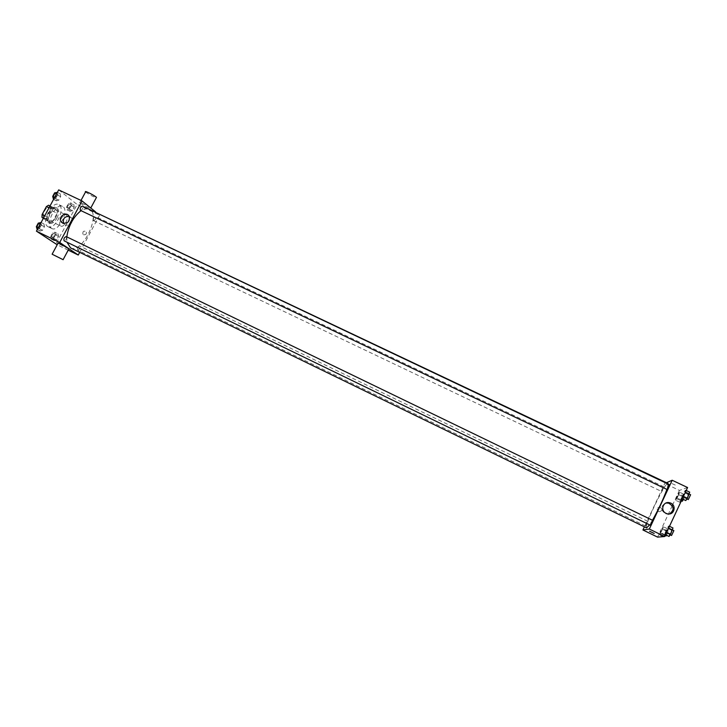<?xml version="1.0" encoding="UTF-8"?>
<svg xmlns="http://www.w3.org/2000/svg" width="727" height="727" viewBox="0 0 727 727"><rect width="100%" height="100%" fill="white"/><g stroke="black" fill="none" stroke-linecap="round" stroke-linejoin="round"><path stroke-width="0.55" stroke-dasharray="3.63 2.73" d="M60.659 225.952L60.877 226.079C64.285 228.033 69.865 216.428 66.212 214.992C62.976 213.084 57.424 224.034 60.659 225.952M44.247 218.045L44.483 218.182C47.991 220.181 53.544 208.622 49.781 207.131C46.455 205.178 40.921 216.083 44.247 218.045M48.536 205.232L52.271 208.004L52.135 210.821L47.909 218.663L45.774 220.045L43.347 218.336M52.135 210.821L57.142 213.22L52.917 221.072L47.909 218.663M45.774 220.045L50.79 222.471L43.475 218.091M50.79 222.471L52.917 221.072M57.142 213.22L57.297 210.403L52.271 208.004M47.028 219.808L47.164 216.964L51.444 209.022L53.589 207.649L57.297 210.403M55.661 217.6C53.244 221.653 50.863 223.343 48.5 222.671C43.384 220.681 51.054 204.705 55.806 207.459C58.033 209.24 57.987 212.62 55.661 217.6M56.906 218.2C59.241 213.22 59.287 209.839 57.069 208.067C52.535 205.396 44.91 220.445 49.454 223.098L49.763 223.28C52.117 223.952 54.498 222.253 56.906 218.2M51.444 209.022L49 207.849M47.164 216.964L44.72 215.792M53.589 207.649L50.036 205.941M47.637 226.47L48.064 226.715C55.025 230.668 66.121 207.549 58.687 204.587C52.099 200.688 40.985 222.671 47.637 226.47M51.426 228.296L51.844 228.551C58.76 232.476 69.874 209.331 62.486 206.395C55.943 202.515 44.82 224.516 51.426 228.296M73.8 204.414L74.218 207.177L72.373 210.612L70.101 211.293L69.674 208.531L71.528 205.078L73.8 204.414L74.218 207.177L72.373 210.612L70.101 211.293L69.674 208.531L71.528 205.078L73.8 204.414L70.683 202.933L71.11 205.705L69.265 209.131L66.984 209.812L66.548 207.041L68.402 203.596L70.683 202.933M60.214 193.736L60.686 196.626L58.787 200.152L56.397 200.825L55.906 197.944L57.824 194.391L60.214 193.736L60.686 196.626L58.787 200.152L56.397 200.825L55.906 197.944L57.824 194.391L60.214 193.736L57.351 192.382M58.696 189.883L77.117 204.469L55.825 244.108M58.051 233.721L58.514 236.411L56.661 239.855L54.334 240.637L53.853 237.956L55.715 234.485L58.051 233.721L58.514 236.411L56.661 239.855L54.334 240.637L53.853 237.956L55.715 234.485L58.051 233.721L54.934 232.213L55.406 234.903L53.553 238.356L51.217 239.128L50.736 236.439L52.598 232.967L54.934 232.213M43.938 223.925L44.456 226.724L42.539 230.277L40.094 231.05L39.558 228.251L41.484 224.679L43.938 223.925L44.456 226.724L42.539 230.277L40.094 231.05L39.558 228.251L41.484 224.679L43.938 223.925L41.075 222.544M68.211 250.133L57.197 244.772M95.591 211.902L99.59 215.137L77.117 204.469M99.59 215.137L79.706 252.333M83.578 234.766C85.904 234.957 86.777 233.93 86.204 231.677C83.669 230.523 82.578 231.377 82.933 234.23L83.578 234.766C85.904 234.957 86.777 233.93 86.204 231.677C83.669 230.523 82.578 231.377 82.933 234.23L83.578 234.766M70.546 247.889C82.178 254.477 101.689 213.856 89.267 208.903M87.204 208.413L80.997 210.666M66.811 236.884L66.975 242.2M80.506 210.43C82.496 209.64 83.16 208.222 82.505 206.177M93.456 220.608L93.556 220.663C95.446 219.881 96.091 218.509 95.501 216.546C93.701 217.2 93.02 218.554 93.456 220.608M77.671 250.133L77.734 250.17C79.652 249.406 80.324 248.043 79.752 246.071C77.898 246.753 77.207 248.107 77.671 250.133M66.302 236.648C66.811 238.756 66.093 240.155 64.149 240.828M80.143 203.042C82.687 205.159 92.565 209.976 90.684 208.176C89.194 206.486 77.734 200.752 79.779 202.715L80.143 203.042M68.801 249.025L57.969 243.336M85.568 191.937L85.931 192.273C89.548 194.818 93.001 196.644 96.273 197.753M69.165 216.255L71.619 217.918C72.9 223.18 70.846 225.579 65.439 225.125L63.676 223.48M646.621 527.911C643.322 527.357 665.478 481.219 667.977 483.446M668.213 484.109L666.895 489.425M652.473 520.25L649.611 524.849M652.592 520.323L650.292 525.185M661.724 491.534L663.951 486.863L661.724 491.534L93.556 220.663M645.558 526.012L647.784 521.314L645.558 526.012M667.013 489.48L669.349 484.645M666.45 482.719L664.769 483.446L644.413 526.839M687.578 487.535L679.418 490.398L664.769 483.446M679.418 490.398L672.766 504.647M672.257 505.738L657.59 537.117M658.562 511.535L659.035 511.708C662.47 510.963 662.815 509.418 660.08 507.082C656.881 507.591 656.381 509.073 658.562 511.535L659.035 511.708C662.47 510.963 662.815 509.418 660.08 507.082C656.881 507.591 656.381 509.073 658.562 511.535M685.079 492.015L685.425 490.125L683.825 492.433L681.508 498.531L685.079 492.015L685.425 490.125L683.825 492.433L681.508 498.531L685.407 492.179M662.888 528.702L663.306 526.73L661.824 528.838L659.489 534.899L662.888 528.702L663.306 526.73L659.489 534.899L662.888 528.702L667.013 530.701L667.413 528.72L665.923 530.828L663.597 536.899M679.1 493.996L679.463 492.161L677.937 494.378L675.665 500.276L677.201 498.068L679.463 492.161L675.665 500.276L679.1 493.996L683.226 495.959L683.571 494.115L680.136 500.376L679.781 502.239L683.226 495.959M668.295 527.966L668.713 525.93L667.159 528.12L664.76 534.39L668.295 527.966L668.713 525.93L667.159 528.12L664.76 534.39L668.631 528.12M671.93 483.564L676.455 485.581L671.93 483.564M649.574 531.255L654.191 533.464M669.467 513.916L665.023 513.598C660.289 509.409 660.616 505.883 665.996 503.029M672.975 527.984L669.44 534.39L669.031 536.453M669.858 534.663L672.166 529.783L670.194 534.836M669.485 526.303L668.713 525.93M671.412 530.174L667.159 528.12M669.44 534.39L665.196 532.328M665.532 534.763L664.76 534.39M671.548 535.49L673.874 530.61M689.696 492.152L688.069 494.451L685.77 500.567M686.597 498.786L688.905 493.924L686.597 498.786M686.197 490.489L685.425 490.125M688.069 494.451L683.825 492.433M686.115 498.64L681.871 496.623M682.271 498.895L681.508 498.531M688.269 499.594L690.614 494.742M663.815 536.599L667.013 530.701M664.405 535.163L666.632 530.446L664.405 535.163L665.169 535.545M667.413 528.72L663.306 526.73M665.923 530.828L661.824 528.838M664.024 534.899L659.925 532.909M663.115 536.653L659.489 534.899M665.096 534.799L660.97 532.791M666.032 535.963L668.286 531.246L666.614 535.281M680.581 500.521L682.807 495.832L680.581 500.521L681.335 500.894M683.571 494.115L679.463 492.161M682.026 496.332L677.937 494.378M680.136 500.376L676.046 498.422M679.781 502.239L675.665 500.276M681.326 500.031L677.201 498.068M682.19 501.303L684.461 496.614L683.435 499.449M40.739 222.38L41.266 225.179L39.349 228.732L36.895 229.496M37.704 227.996L37.786 228.042C39.858 227.306 40.548 225.906 39.849 223.834C37.84 224.479 37.132 225.861 37.704 227.996L37.777 228.033C39.849 227.306 40.539 225.906 39.84 223.834C37.831 224.47 37.122 225.861 37.695 227.987M44.456 226.724L41.266 225.179M42.539 230.277L39.349 228.732M40.094 231.05L37.231 229.668M39.558 228.251L38.322 227.651M41.484 224.679L40.249 224.08M57.015 192.219L57.497 195.109L55.588 198.635L53.189 199.298M53.998 197.808L54.116 197.871C56.161 197.126 56.815 195.708 56.088 193.646C54.152 194.273 53.453 195.654 53.998 197.808L54.098 197.871C56.143 197.117 56.806 195.708 56.079 193.636C54.143 194.263 53.444 195.654 53.989 197.799M60.686 196.626L57.497 195.109M58.787 200.152L55.588 198.635M56.397 200.825L53.534 199.462M55.906 197.944L54.67 197.353M57.824 194.391L56.588 193.8M52.008 237.665L52.071 237.702C54.043 236.984 54.716 235.621 54.08 233.631C52.171 234.276 51.481 235.621 52.008 237.665M58.514 236.411L55.406 234.903M56.661 239.855L53.553 238.356M54.334 240.637L51.217 239.128M53.853 237.956L50.736 236.439M55.715 234.485L52.598 232.967M51.999 237.656L52.062 237.702C54.034 236.975 54.707 235.621 54.071 233.621C52.162 234.267 51.472 235.612 51.999 237.656M67.765 208.358L67.865 208.422C69.819 207.677 70.455 206.304 69.801 204.323C67.947 204.95 67.275 206.295 67.765 208.358M74.218 207.177L71.11 205.705M72.373 210.612L69.265 209.131M70.101 211.293L66.984 209.812M69.674 208.531L66.548 207.041M71.528 205.078L68.402 203.596M67.756 208.349L67.856 208.413C69.81 207.668 70.446 206.304 69.792 204.314C67.938 204.941 67.266 206.286 67.756 208.349M44.483 218.182L60.877 226.079M49.781 207.131L66.212 214.992M57.069 208.067L55.806 207.459M49.763 223.28L48.5 222.671M62.486 206.395L58.687 204.587M51.844 228.551L48.064 226.715M79.779 202.715L80.997 200.443M71.619 217.918L68.947 215.91M63.976 223.934L63.149 223.334M663.951 486.863L95.501 216.546M647.784 521.314L79.752 246.071M645.54 526.003L77.734 250.17M666.086 513.998L667.159 513.753M668.286 531.246L666.632 530.446M684.461 496.614L682.807 495.832"/><path stroke-width="1.09" d="M44.72 215.792L42.102 214.529L46.383 206.595L48.536 205.232L50.036 205.941M43.347 218.336L41.975 217.373L42.102 214.529M43.475 218.091L41.975 217.373M49 207.849L46.383 206.595M57.197 244.772L36.432 231.15L58.696 189.883L82.024 200.925L95.591 211.902M79.706 252.333L78.262 255.032L68.211 250.133M66.975 242.2L70.546 247.889L646.621 527.911L649.611 524.849M668.213 484.109L667.977 483.446L87.204 208.413M80.997 210.666C73.227 217.046 68.492 225.779 66.811 236.884M78.262 255.032L59.714 242.473L82.024 200.925M80.406 210.367L667.05 489.48L669.349 484.645L82.505 206.177C80.615 206.841 79.915 208.231 80.406 210.367M66.23 236.602L652.619 520.323L650.292 525.185L64.149 240.828C63.522 238.774 64.212 237.365 66.23 236.602L66.302 236.648M59.714 242.473L36.432 231.15M62.722 223.153L61.259 221.962C57.524 217.437 65.784 210.93 68.947 215.91C70.237 221.199 68.165 223.616 62.722 223.153M52.208 254.059L57.969 243.336C55.906 241.782 65.921 246.744 68.547 248.57L68.801 249.025M62.704 259.475L52.126 254.214L62.704 259.475M96.273 197.753L96.464 197.39C95.019 195.627 83.569 189.901 85.568 191.937L80.997 200.443M63.676 223.48C62.577 218.909 64.403 216.501 69.165 216.255M666.895 489.425C663.315 499.258 658.508 509.527 652.473 520.25M644.413 526.839L642.941 529.983L649.32 529.047L672.184 480.247L666.45 482.719M672.766 504.647L672.257 505.738M672.184 480.247L687.578 487.535L664.705 536.526L657.59 537.117L642.941 529.983M664.705 536.526L649.32 529.047M666.086 513.353C659.834 510.663 663.133 500.876 669.64 502.775C677.11 504.338 674.483 516.006 667.159 513.753L666.086 513.353M654.191 533.464L649.574 531.255M665.996 503.029L668.558 503.102C674.247 506.51 674.547 510.118 669.467 513.916M665.532 534.763L669.031 536.453L670.594 534.281L672.975 527.984L669.485 526.303M670.594 534.281L666.65 532.373M672.575 530.038L668.631 528.12M672.584 529.983L673.874 530.61L671.566 535.49L670.194 534.836M682.271 498.895L685.77 500.567L687.388 498.277L689.696 492.152L686.197 490.489M687.388 498.277L683.444 496.396M689.36 494.051L685.407 492.179M689.323 494.124L690.614 494.742L688.305 499.594L686.906 498.949M663.115 536.653L663.815 536.599M666.614 535.281L666.05 535.963L665.169 535.545M683.435 499.449L682.226 501.303L681.335 500.894M37.231 229.668L36.35 226.697L38.277 223.125L41.075 222.544M38.322 227.651L36.35 226.697M40.249 224.08L38.277 223.125M53.534 199.462L52.698 196.417L54.616 192.864L57.351 192.382M54.67 197.353L52.698 196.417M56.588 193.8L54.616 192.864M68.911 248.834L63.076 259.73M90.775 208.013L96.464 197.39M63.149 223.334L61.259 221.962M668.558 503.102L669.64 502.775"/></g></svg>
